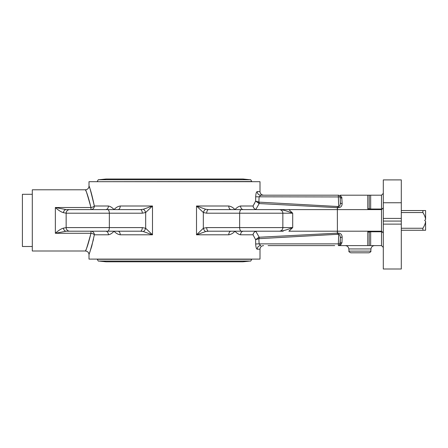 <?xml version="1.0" encoding="UTF-8"?>
<svg xmlns="http://www.w3.org/2000/svg" width="448" height="448" viewBox="0 0 448 448"><rect width="100%" height="100%" fill="white"/><g stroke="black" fill="none" stroke-linecap="round" stroke-linejoin="round"><path stroke-width="0.67" d="M32.301 194.298L22.4 194.298L22.4 246.501L32.301 246.501M401.302 230.255L425.6 230.255L425.6 221.346C425.426 223.362 424.525 225.663 422.901 228.25L401.302 228.25M401.302 212.548L422.901 212.548C424.525 215.135 425.426 217.437 425.6 219.458L424.698 220.399L425.6 221.346M425.6 219.458L425.6 210.543L401.302 210.543M422.901 210.543L422.901 212.548M422.901 228.25L422.901 230.255M256.838 209.602L255.825 209.468L259.185 203.554L337.35 207.659L337.4 231.202L288.87 231.202L292.706 227.601L206.707 227.601L203.33 228.284L196.51 234.802L205.671 231.543L208.51 231.202L283.22 231.202M337.344 209.602L208.51 209.602L205.671 209.261L196.51 206.002L196.51 234.802L228.766 234.802C231.123 234.41 233.19 233.206 234.959 231.202L282.85 231.202M279.25 231.202A3.601 3.601 0 0 0 282.85 227.601A3.601 3.601 0 0 1 279.25 231.202A3.601 3.601 0 0 0 282.85 227.601L282.85 213.198L292.706 213.198C287.426 211.154 283.388 209.955 280.599 209.602L239.17 209.602M117.947 231.202A3.601 2.285 -90 0 1 120.232 234.802L152.488 234.802L152.488 206.002L143.326 209.261L140.493 209.602L69.748 209.602A3.601 3.601 0 0 0 66.153 213.198L142.29 213.198L145.673 212.514L152.488 206.002L120.232 206.002C117.874 206.394 115.814 207.592 114.044 209.602L66.125 209.602L55.35 207.514C58.341 210.274 61.034 211.988 63.431 212.66L66.153 213.198L66.153 227.601L63.431 228.138C61.034 228.81 58.341 230.524 55.35 233.285L66.125 231.202L140.493 231.202L143.326 231.543L152.488 234.802L145.673 228.284L142.29 227.601L66.153 227.601A3.601 3.601 0 0 0 69.748 231.202M63.431 228.138A3.601 2.722 -90 0 0 66.125 231.202L109.827 231.202M401.302 269.002L401.302 179.9L383.298 179.9L383.298 269.002L401.302 269.002M338.386 195.199L338.363 196.935L340.161 196.935A1.798 1.798 0 0 0 338.363 195.199L260.697 195.199A3.601 3.483 90 0 1 257.214 191.598C256.368 191.856 255.858 193.592 255.679 196.812L255.634 201.124L259.185 203.554L259.235 202.149L255.634 201.124L253.03 206.002L253.579 207.637M367.786 195.199L367.786 209.031L369.225 208.538A1.798 1.232 -0 0 0 370.664 209.031L370.664 209.602A1.798 1.579 90 0 1 369.225 208.538L369.225 195.199L381.5 195.199L381.5 209.031L370.664 209.031L370.664 195.199L340.306 195.199L341.958 198.106A1.798 1.232 178 0 1 340.161 196.935L340.357 202.502L340.161 196.935M253.579 233.162L253.03 234.802C253.305 233.083 254.234 231.93 255.825 231.336L256.838 231.202M228.766 234.802A3.601 2.285 90 0 1 231.05 231.202M243.354 231.202A3.601 2.783 -90 0 0 240.57 234.802L253.03 234.802L255.634 239.674L259.235 238.65L337.45 234.31L337.35 233.145L259.185 237.244L255.825 231.336M234.959 231.202C236.74 233.206 238.61 234.405 240.57 234.802M255.825 209.468C254.234 208.874 253.305 207.715 253.03 206.002L240.57 206.002A3.601 2.783 -90 0 0 243.354 209.602M240.57 206.002C238.616 206.394 236.746 207.592 234.959 209.602C233.19 207.592 231.123 206.394 228.766 206.002L196.51 206.002L203.33 212.514L206.707 213.198A3.601 1.798 -90 0 1 208.51 209.602M231.05 209.602A3.601 2.285 90 0 1 228.766 206.002M120.232 206.002A3.601 2.285 -90 0 1 117.947 209.602M105.65 209.602A3.601 2.783 90 0 0 108.427 206.002L94.349 206.002C92.092 195.423 90.362 188.978 89.169 186.665C89.124 184.979 90.849 191.425 94.349 206.002A3.601 3.377 90 0 1 90.972 209.602L90.972 207.514C88.614 198.022 86.811 192.254 85.568 190.198C85.54 188.742 87.343 194.51 90.972 207.514A3.601 1.495 170.2 0 0 94.349 206.002M114.044 209.602C112.258 207.592 110.387 206.394 108.427 206.002M85.4 189.801L32.301 189.801L32.301 250.998L85.4 250.998C87.662 251.294 88.861 252.493 89.001 254.598L91.717 246.344L94.349 234.802L108.427 234.802A3.601 2.783 90 0 0 105.65 231.202M108.427 234.802C110.387 234.41 112.258 233.206 114.044 231.202C115.814 233.206 117.874 234.41 120.232 234.802M271.701 245.599L268.1 245.599L271.701 245.599M383.298 247.402L381.5 245.599L381.5 231.767A1.798 1.232 180 0 1 383.298 232.999L381.5 231.202L369.729 231.202L367.786 231.767L367.786 245.599L370.664 245.599L370.664 231.767L381.5 231.767L381.5 209.031A1.798 1.232 -0 0 0 383.298 207.799L381.5 209.602L337.456 209.602L337.45 207.659L338.694 207.659C340.866 207.418 342.02 206.091 342.154 203.672L341.746 197.002M369.723 231.202L337.4 231.202M383.298 193.402L381.5 195.199M367.786 231.767L369.225 232.26A1.798 1.579 90 0 1 370.664 231.202L370.664 231.767A1.798 1.232 180 0 0 369.225 232.26L369.225 245.599L370.664 245.599L369.225 245.599M268.1 245.599L334.701 245.599M339.662 245.045L338.363 245.599A1.798 1.798 0 0 0 340.161 243.863L338.363 243.863L338.363 245.599A1.798 1.798 0 0 0 340.161 243.863L340.318 239.299L340.161 243.863A1.798 1.232 2 0 1 341.958 242.693L340.306 245.599L338.363 245.599L367.786 245.599M367.786 209.031L369.729 209.602M381.5 245.599L370.664 245.599M350.778 252.801L369.023 252.801C370.642 252.067 371.241 251.507 370.815 251.126L348.981 251.126C348.561 251.507 349.16 252.067 350.778 252.801M355.477 252.801L359.901 252.801M340.161 197.002L340.318 201.499M339.864 244.793L340.357 238.297C340.334 235.844 339.78 234.517 338.694 234.31L338.363 243.863L259.101 243.863L258.798 237.306L255.634 239.674L255.679 243.986L259.101 243.863L260.697 245.599A3.601 3.483 90 0 0 257.214 249.2L260.002 249.2C260.215 247.016 261.414 245.812 263.598 245.599M341.958 242.693L342.154 237.126C342.02 234.713 340.866 233.38 338.694 233.139L338.694 234.31L337.45 234.31L337.456 231.202M342.154 237.126A1.798 1.232 2 0 0 340.357 238.297M342.154 203.672A1.798 1.232 178 0 1 340.357 202.502C340.334 204.954 339.78 206.282 338.694 206.489L338.694 207.659M258.798 203.493L259.101 196.935L260.697 195.199L263.598 195.199C261.414 194.986 260.215 193.788 260.002 191.598L257.214 191.598M259.235 202.149L337.45 206.489L337.45 207.659A1.798 1.232 -0.2 0 1 337.35 207.659L337.45 206.489L338.694 206.489L338.363 196.935L255.679 196.812M253.03 206.002L254.688 203.056M255.461 201.499L255.634 201.124M337.344 231.202L337.35 233.145A1.798 1.232 -179.8 0 1 337.45 233.139L338.694 233.139M259.235 238.65L259.185 237.244L258.798 237.306M90.972 233.285C87.326 246.322 85.529 252.09 85.574 250.583C86.822 248.511 88.62 242.743 90.972 233.285L90.972 231.202A3.601 3.377 90 0 1 94.349 234.802A3.601 1.495 9.8 0 0 90.972 233.285L55.35 233.285L55.35 207.514L90.972 207.514M69.748 209.602L66.125 209.602A3.601 2.722 -90 0 0 63.431 212.66M93.492 239.299L89.796 252.375M143.326 231.543A3.601 1.691 -67.2 0 0 145.673 228.284L145.673 212.514A3.601 1.691 -112.8 0 0 143.326 209.261M140.493 231.202A3.601 1.798 -90 0 0 142.29 227.601M142.29 213.198A3.601 1.798 -90 0 0 140.493 209.602M282.85 213.198A3.601 3.601 0 0 0 279.25 209.602A3.601 3.601 0 0 1 282.85 213.198A3.601 3.601 0 0 0 279.25 209.602A3.601 3.601 0 0 1 282.85 213.198L239.652 213.198A3.601 1.798 -90 0 1 241.45 209.602M205.671 209.261A3.601 1.691 112.8 0 0 203.33 212.514L203.33 228.284A3.601 1.691 67.2 0 0 205.671 231.543M206.707 227.601A3.601 1.798 90 0 0 208.51 231.202M288.87 209.602L292.706 213.198L292.706 227.601C287.426 229.645 283.388 230.843 280.599 231.202M383.298 202.754L401.302 202.754M89.001 254.598L89.001 259.101L260.002 259.101L260.002 249.2M260.002 191.598L260.002 181.698L89.001 181.698L89.001 186.2C88.782 188.384 87.578 189.582 85.4 189.795M255.679 243.986C255.853 247.167 256.357 248.903 257.191 249.2L257.214 249.2M383.298 224.123L401.302 224.123M383.298 221.066L401.302 221.066M401.302 218.406L383.298 218.406M348.981 251.126L348.83 248.948L370.972 248.948C371.291 246.898 372.49 245.778 374.562 245.599M107.548 231.202A3.601 1.798 -90 0 0 109.351 227.601L109.351 213.198A3.601 1.798 -90 0 0 107.548 209.602M206.707 213.198L239.652 213.198L239.652 227.601A3.601 1.798 90 0 0 241.45 231.202M174.502 261.033L98.711 261.033L106.098 261.8L242.9 261.8L250.292 261.033L174.502 261.033M250.292 261.033C250.522 261.408 250.998 260.82 251.72 259.274L97.278 259.274C98 260.82 98.476 261.408 98.711 261.033M174.502 179.766L98.711 179.766L106.098 178.998L242.9 178.998L250.292 179.766L174.502 179.766M250.292 179.766C250.522 179.39 250.998 179.978 251.72 181.53L97.278 181.698M370.815 251.126L370.972 248.948M348.83 248.948C348.505 246.898 347.312 245.778 345.24 245.599M98.711 179.766C98.476 179.39 98 179.978 97.278 181.53"/></g></svg>
